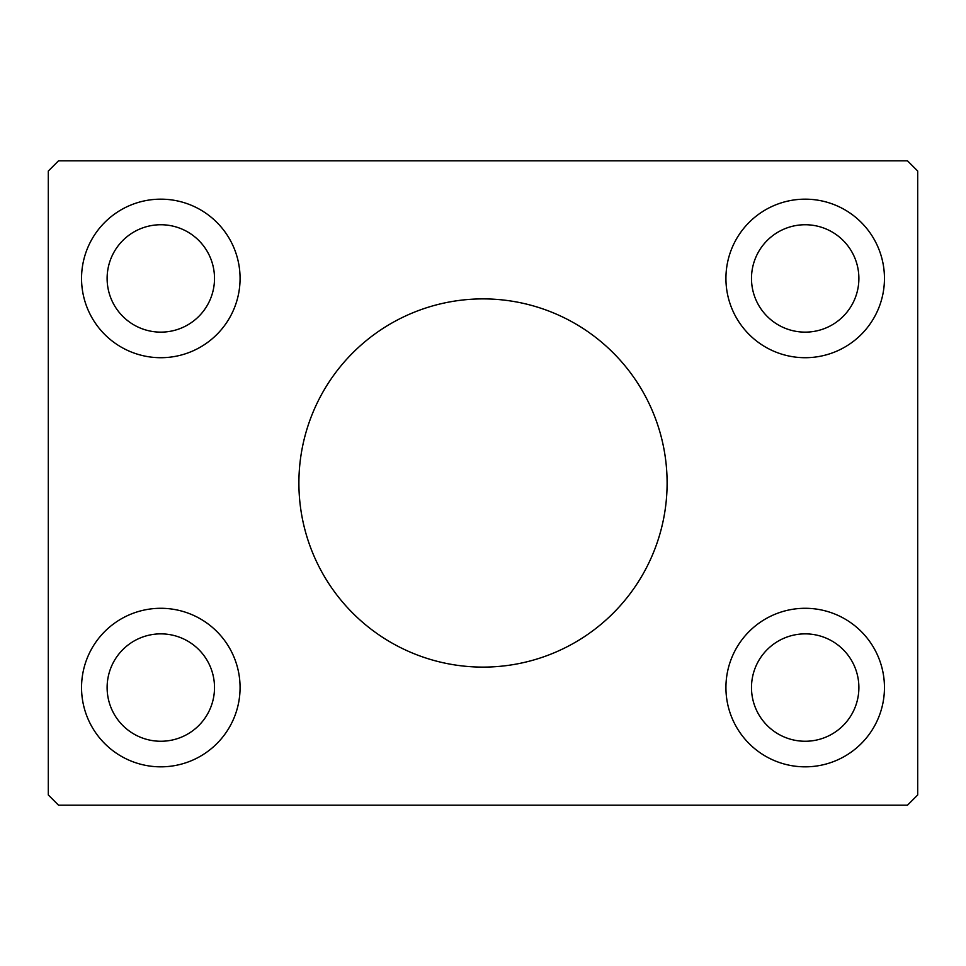 <?xml version="1.0" encoding="UTF-8"?>
<svg xmlns="http://www.w3.org/2000/svg" width="966" height="966" viewBox="0 0 966 966"><rect width="100%" height="100%" fill="white"/><g stroke="black" fill="none" stroke-linecap="round" stroke-linejoin="round"><path stroke-width="1.45" d="M667.108 483A184.108 184.108 0 0 0 483 298.892A184.108 184.108 0 0 0 298.892 483A184.108 184.108 0 0 0 483 667.108A184.108 184.108 0 0 0 667.108 483M214.512 687.563A53.698 53.698 0 0 0 160.815 633.865A53.698 53.698 0 0 0 107.117 687.563A53.698 53.698 0 0 0 160.815 741.26A53.698 53.698 0 0 0 214.512 687.563M107.117 278.437A53.698 53.698 0 0 1 160.815 224.74A53.698 53.698 0 0 1 214.512 278.437A53.698 53.698 0 0 1 160.815 332.135A53.698 53.698 0 0 1 107.117 278.437M858.883 278.437A53.698 53.698 0 0 0 805.185 224.74A53.698 53.698 0 0 0 751.488 278.437A53.698 53.698 0 0 0 805.185 332.135A53.698 53.698 0 0 0 858.883 278.437M751.488 687.563A53.698 53.698 0 0 1 805.185 633.865A53.698 53.698 0 0 1 858.883 687.563A53.698 53.698 0 0 1 805.185 741.26A53.698 53.698 0 0 1 751.488 687.563M884.458 687.563A79.272 79.272 0 0 0 805.185 608.29A79.272 79.272 0 0 0 725.925 687.563A79.272 79.272 0 0 0 805.185 766.835A79.272 79.272 0 0 0 884.458 687.563M725.925 278.437A79.272 79.272 0 0 1 805.185 199.165A79.272 79.272 0 0 1 884.458 278.437A79.272 79.272 0 0 1 805.185 357.71A79.272 79.272 0 0 1 725.925 278.437M240.075 278.437A79.272 79.272 0 0 0 160.815 199.165A79.272 79.272 0 0 0 81.542 278.437A79.272 79.272 0 0 0 160.815 357.71A79.272 79.272 0 0 0 240.075 278.437M81.542 687.563A79.272 79.272 0 0 1 160.815 608.29A79.272 79.272 0 0 1 240.075 687.563A79.272 79.272 0 0 1 160.815 766.835A79.272 79.272 0 0 1 81.542 687.563M907.472 160.815L58.528 160.815L48.3 171.042L48.3 794.958L58.528 805.185L907.472 805.185L917.7 794.958L917.7 171.042L907.472 160.815"/></g></svg>
